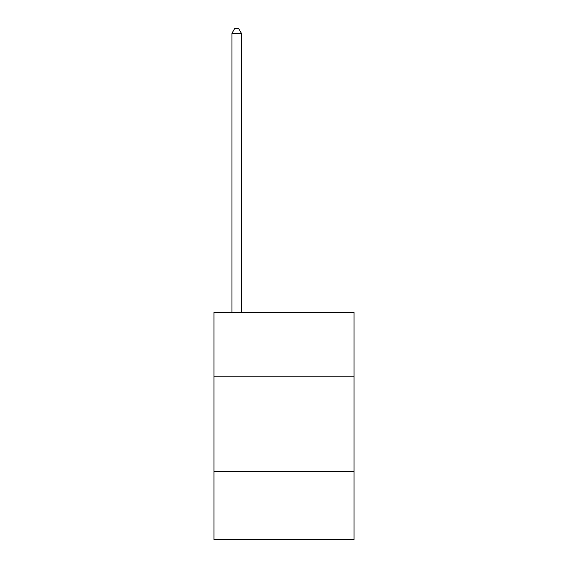 <?xml version="1.0" encoding="UTF-8"?>
<svg xmlns="http://www.w3.org/2000/svg" width="568" height="568" viewBox="0 0 568 568"><rect width="100%" height="100%" fill="white"/><g stroke="black" fill="none" stroke-linecap="round" stroke-linejoin="round"><path stroke-width="0.85" d="M354.056 376.776L354.056 312.4L213.944 312.4L213.944 376.776L354.056 376.776L354.056 539.6L213.944 539.6L213.944 376.776M354.056 471.44L213.944 471.44M241.4 312.4L241.4 33.32L231.936 33.32L231.936 312.4M231.936 33.32L234.776 28.4L238.56 28.4L241.4 33.32"/></g></svg>
